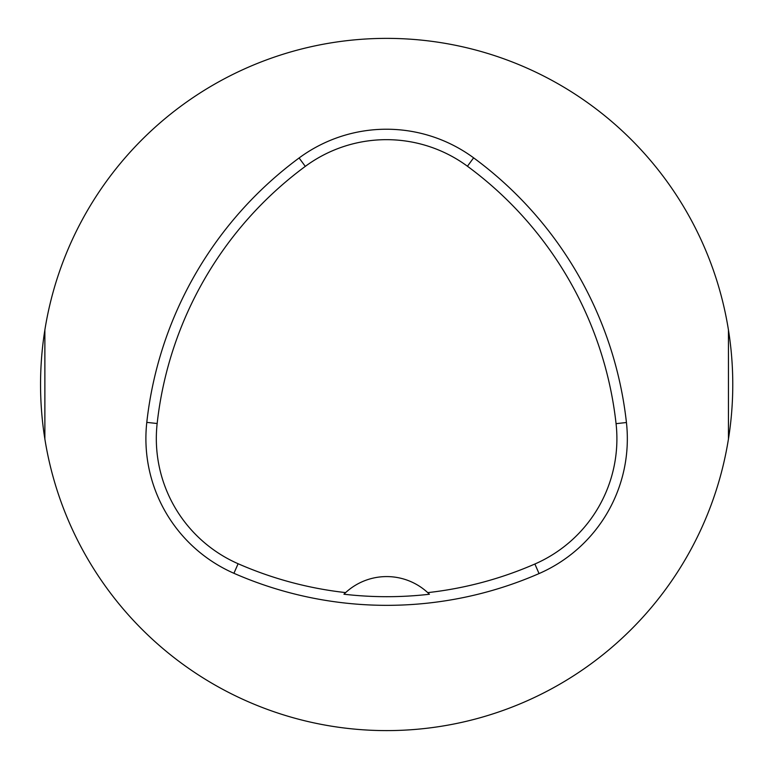 <?xml version="1.0" encoding="UTF-8"?>
<svg xmlns="http://www.w3.org/2000/svg" width="769" height="769" viewBox="0 0 769 769"><rect width="100%" height="100%" fill="white"/><g stroke="black" fill="none" stroke-linecap="round" stroke-linejoin="round"><path stroke-width="1.15" d="M40.546 384.49A346.117 346.117 0 0 1 356.499 39.69A346.117 346.117 0 0 1 476.242 718.813A346.117 346.117 0 0 1 40.546 384.49M728.454 439.041L728.454 329.939M44.871 329.939L44.871 439.041M146.792 422.373A380.732 380.732 0 0 1 299.103 157.972A147.1 147.1 0 0 1 473.617 157.837A380.732 380.732 0 0 1 626.437 422.517A147.1 147.1 0 0 1 539.05 573.578A380.732 380.732 0 0 1 233.92 573.289A147.1 147.1 0 0 1 146.792 422.373L157.155 423.517A370.293 370.293 0 0 1 305.303 166.373A136.661 136.661 0 0 1 467.437 166.239A370.293 370.293 0 0 1 616.065 423.661A136.661 136.661 0 0 1 534.878 564.013A370.293 370.293 0 0 1 427.727 592.63L429.419 594.245A372.09 372.09 0 0 1 343.945 594.216L345.627 592.601A370.293 370.293 0 0 1 238.111 563.735A136.661 136.661 0 0 1 157.155 423.517M345.627 592.601A60.568 60.568 0 0 1 427.727 592.63M305.303 166.373L299.103 157.972M467.437 166.239L473.617 157.837M616.065 423.661L626.437 422.517M534.878 564.013L539.05 573.578M238.111 563.735L233.92 573.289"/></g></svg>
